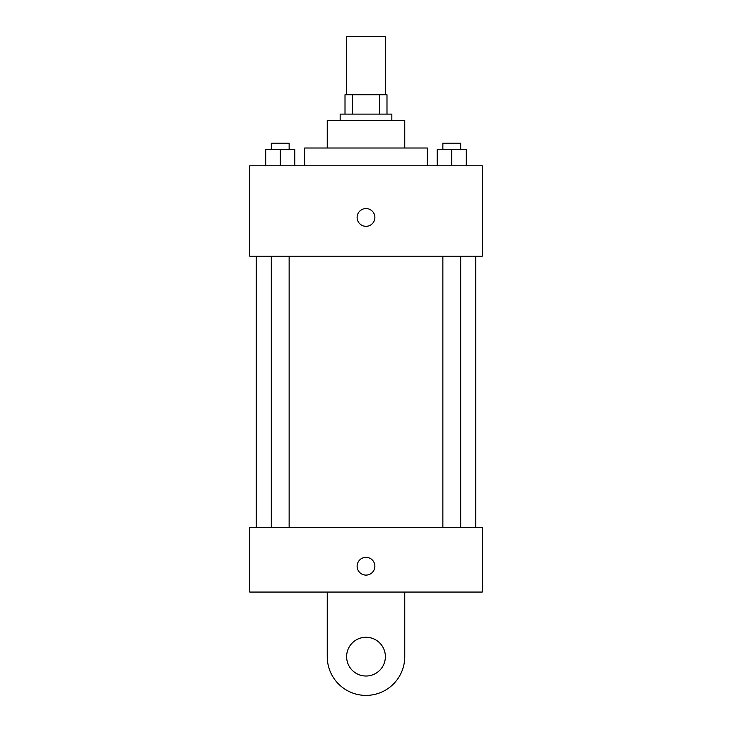 <?xml version="1.0" encoding="UTF-8"?>
<svg xmlns="http://www.w3.org/2000/svg" width="732" height="732" viewBox="0 0 732 732"><rect width="100%" height="100%" fill="white"/><g stroke="black" fill="none" stroke-linecap="round" stroke-linejoin="round"><path stroke-width="1.1" d="M385.38 94.73L385.38 36.6L346.62 36.6L346.62 94.73M352.403 114.11L352.403 94.73L345.01 94.73L345.01 114.11L345.01 94.73M352.403 94.73L386.99 94.73L386.99 114.11M379.597 114.11L379.597 94.73M340.16 120.56L340.16 114.11L391.84 114.11L391.84 120.56M327.25 148.01L327.25 120.56L404.75 120.56L404.75 148.01M304.64 165.78L304.64 148.01L427.36 148.01L427.36 165.78M249.74 165.78L482.26 165.78L482.26 256.2L249.74 256.2L249.74 165.78M366 226.325A8.885 8.885 0 0 1 358.305 213.003A8.885 8.885 0 0 1 373.695 213.003A8.885 8.885 0 0 1 366 226.325M249.74 527.47L482.26 527.47L482.26 592.06L249.74 592.06L249.74 527.47L482.26 527.47M437.242 165.78L437.242 149.63L466.302 149.63L466.302 165.78L466.302 149.63M451.772 165.78L451.772 149.63M460.684 149.63L460.684 143.17L442.86 143.17L442.86 149.63M265.698 165.78L265.698 149.63L294.758 149.63L294.758 165.78L294.758 149.63M280.228 165.78L280.228 149.63M289.14 149.63L289.14 143.17L271.316 143.17L271.316 149.63M357.115 566.22A8.885 8.885 0 0 1 370.438 558.534A8.885 8.885 0 0 1 370.438 573.915A8.885 8.885 0 0 1 357.115 566.22M404.75 592.06L404.75 656.65A38.75 38.75 0 0 1 366 695.4A38.75 38.75 0 0 1 327.25 656.65L327.25 592.06M366 676.02A19.38 19.38 0 0 1 349.219 646.96A19.38 19.38 0 0 1 382.781 646.96A19.38 19.38 0 0 1 366 676.02M475.8 527.47L475.8 256.2M256.2 527.47L256.2 256.2M442.86 256.2L442.86 527.47M460.684 256.2L460.684 527.47M289.14 527.47L289.14 256.2M271.316 527.47L271.316 256.2"/></g></svg>
